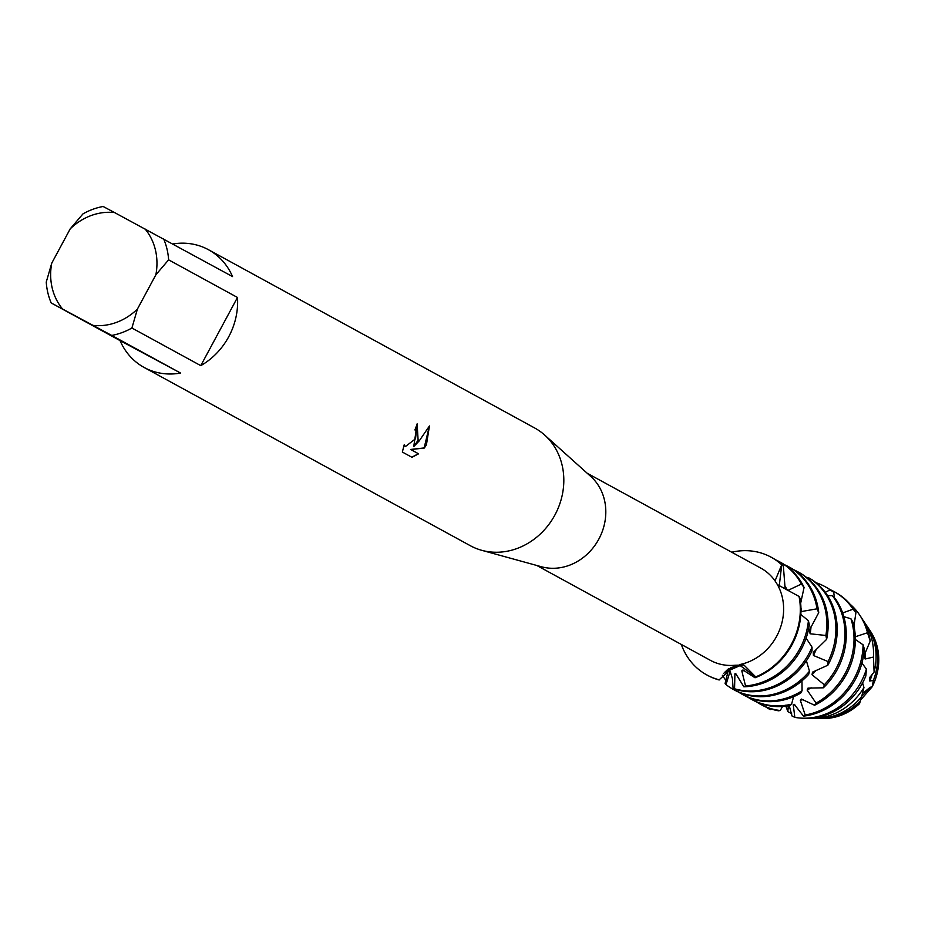 <?xml version="1.0" encoding="UTF-8"?>
<svg xmlns="http://www.w3.org/2000/svg" width="925" height="925" viewBox="0 0 925 925"><rect width="100%" height="100%" fill="white"/><g stroke="black" fill="none" stroke-linecap="round" stroke-linejoin="round"><path stroke-width="1.39" d="M859.556 703.647A54.783 48.597 118.7 0 1 822.903 718.517L820.429 718.471A56.055 49.719 118.7 0 0 860.4 700.803L859.556 703.647A54.783 48.597 118.7 0 1 821.678 718.482M860.481 699.809L861.568 696.675L860.481 699.809M863.765 692.548L870.124 687.31L872.183 686.789L860.447 700.213M172.859 243.969A67.086 59.501 118.7 0 1 208.46 249.715L534.662 427.974A67.086 59.501 118.7 0 1 544.663 435.062L590.798 476.479A52.552 46.608 118.7 0 1 598.845 539.078A52.552 46.608 118.7 0 1 541.472 566.759L481.694 550.306A67.086 59.501 118.7 0 1 470.316 545.704L144.127 367.456A67.086 59.501 118.7 0 1 120.053 340.597L51.199 302.961A67.086 59.501 118.7 0 1 46.25 282.079L51.754 263.139L70.207 228.868A58.136 51.569 118.7 0 1 114.573 212.577L103.138 206.483A67.086 59.501 118.7 0 0 82.961 213.895L70.207 228.868M707.139 675.123A67.086 59.501 -61.3 0 0 707.475 675.308A67.086 59.501 -61.3 0 0 707.845 675.504A67.086 59.501 -61.3 0 0 719.026 679.944L735.19 665.237A52.552 46.608 118.7 0 1 710.388 660.334L536.801 565.476M735.19 665.237L743.978 665.052L755.713 676.892L755.043 677.782A67.086 59.501 -61.3 0 0 792.089 644.552A67.086 59.501 -61.3 0 0 799.975 598.255L799.038 596.428L777.382 584.588L775.034 580.888L781.718 564.805L779.174 586.566L781.718 564.805L783.359 566.088A67.086 59.501 -61.3 0 0 771.808 557.567A67.086 59.501 -61.3 0 0 771.485 557.382M777.382 584.588A52.552 46.608 118.7 0 1 776.665 636.25A52.552 46.608 118.7 0 1 739.595 664.589M544.663 435.062A67.086 59.501 118.7 0 1 554.931 514.959A67.086 59.501 118.7 0 1 481.694 550.306M418.586 453.817L411.995 457.308L402.34 452.047L404.202 444.821L405.347 446.613L415.522 438.774L416.296 431.767L414.92 429.859A67.086 59.501 -61.3 0 0 417.129 423.847L418.112 440.196L413.741 446.578L419.268 440.832L429.443 425.962L426.437 444.74L424.332 448.024L410.769 449.55L418.597 453.828L410.596 449.458L424.159 447.943L429.327 426.194M131.905 328.017L137.409 309.077L155.863 274.806L168.616 259.832L237.482 297.468A67.086 59.501 118.7 0 1 228.741 336.712A67.086 59.501 118.7 0 1 200.771 365.641L131.905 328.017A67.086 59.501 118.7 0 1 111.717 335.428L180.583 373.053A67.086 59.501 118.7 0 1 144.127 367.456M791.43 644.193A67.086 59.501 118.7 0 1 755.713 676.892A67.086 59.501 118.7 0 0 791.43 644.193A67.086 59.501 118.7 0 0 799.038 596.428L799.038 596.428A67.086 59.501 118.7 0 1 791.43 644.193M417.129 423.847L413.741 446.578M405.254 446.555L404.098 445.087M411.81 457.216L418.412 453.724M775.081 580.981L775.034 580.888A52.552 46.608 118.7 0 0 760.778 568.1L587.19 473.242M755.713 676.903L740.162 665.572L724.414 672.487L731.259 667.445L740.162 665.572L755.713 676.903M869.824 630.353A54.783 48.597 118.7 0 1 872.183 686.789L870.124 687.31L861.776 696.201M719.719 679.933A67.086 59.501 118.7 0 1 681.32 644.447A67.086 59.501 118.7 0 0 706.816 674.938A67.086 59.501 118.7 0 0 719.719 679.933M731.721 552.225A67.086 59.501 118.7 0 1 781.718 564.805A67.086 59.501 118.7 0 0 771.149 557.208A67.086 59.501 118.7 0 0 731.721 552.225M208.46 249.715A67.086 59.501 118.7 0 1 232.533 276.575L114.573 212.577M51.199 302.961L62.622 309.054A58.136 51.569 118.7 0 1 51.754 263.139M62.622 309.054L111.717 335.428M137.409 309.077A58.136 51.569 118.7 0 1 93.043 325.369M144.994 228.891A58.136 51.569 118.7 0 1 155.863 274.806M163.667 238.951A67.086 59.501 118.7 0 1 168.616 259.832M180.583 373.053L120.053 340.597M237.482 297.468L200.771 365.641M868.274 628.04A56.055 49.719 118.7 0 1 869.153 629.312L870.518 631.37A54.783 48.597 118.7 0 1 872.183 686.789L873.373 680.407L869.766 681.031L869.407 677.898L874.102 672.047A57.662 51.141 -61.3 0 0 867.419 626.711L864.447 622.236A60.426 53.592 118.7 0 1 873.443 657.074L874.102 672.047M784.77 585.837A53.372 47.337 118.7 0 1 787.568 590.578L801.397 584.045L804.079 587.456A67.086 59.501 -61.3 0 0 780.873 562.516A67.086 59.501 -61.3 0 0 780.515 562.319M775.601 559.845A67.086 59.501 118.7 0 1 779.185 561.591A67.086 59.501 118.7 0 1 779.555 561.799A67.086 59.501 118.7 0 1 801.397 584.045M783.359 566.088L785.048 587.676L787.568 590.578M808.404 620.71A67.086 59.501 118.7 0 1 799.824 648.783A67.086 59.501 118.7 0 1 745.527 685.922L743.862 686.789A67.086 59.501 -61.3 0 0 801.143 649.512A67.086 59.501 -61.3 0 0 809.34 624.676L808.404 620.71L800.819 614.466M804.079 587.456L800.657 603.227M800.969 610.407L801.559 611.518L817.006 608.823L818.729 612.651A67.086 59.501 -61.3 0 0 789.938 567.464A67.086 59.501 -61.3 0 0 789.568 567.268M800.946 607.922A53.372 47.337 118.7 0 1 801.559 611.518M784.654 564.793A67.086 59.501 118.7 0 1 788.25 566.551A67.086 59.501 118.7 0 1 788.62 566.748A67.086 59.501 118.7 0 1 817.006 608.823M812.034 647.142A67.086 59.501 118.7 0 1 808.889 653.744A67.086 59.501 118.7 0 1 734.554 688.767L733.109 688.582A67.086 59.501 -61.3 0 0 810.207 654.461A67.086 59.501 -61.3 0 0 812.023 650.853L812.034 647.142L806.114 638.134M733.109 688.582L732.403 678.557L730.114 671.18L726.021 684.604L725.096 683.471L728.634 668.925M818.729 612.651L809.225 630.538M809.236 630.526A53.372 47.337 118.7 0 1 809.236 630.538L810.15 633.787L825.886 635.475L826.615 639.372A67.086 59.501 -61.3 0 0 798.992 572.413A67.086 59.501 -61.3 0 0 798.633 572.217M810.994 626.826A53.372 47.337 118.7 0 1 810.15 633.787M733.34 689.437L734.658 690.154A67.086 59.501 -61.3 0 0 735.028 690.351A67.086 59.501 -61.3 0 0 808.658 674.394L809.479 671.226A67.086 59.501 118.7 0 1 733.698 689.634A67.086 59.501 118.7 0 1 733.34 689.437A67.086 59.501 118.7 0 1 726.021 684.604M809.479 671.226L806.403 660.774M793.719 569.742A67.086 59.501 118.7 0 1 797.315 571.5A67.086 59.501 118.7 0 1 797.674 571.696A67.086 59.501 118.7 0 1 825.886 635.475M826.615 639.372L813.26 652.403A53.372 47.337 118.7 0 1 813.26 652.414L813.433 655.467L828.072 661.583L827.875 665.202A67.086 59.501 -61.3 0 0 828.326 664.358A67.086 59.501 -61.3 0 0 812.069 579.802L808.288 577.535A67.086 59.501 118.7 0 1 828.072 661.583M816.278 649.165A53.372 47.337 118.7 0 1 813.433 655.467M742.393 694.386L743.723 695.114A67.086 59.501 -61.3 0 0 744.082 695.311A67.086 59.501 -61.3 0 0 800.692 693.114L802.067 690.744A67.086 59.501 118.7 0 1 742.763 694.582A67.086 59.501 118.7 0 1 742.393 694.386A67.086 59.501 118.7 0 1 738.612 692.108M802.067 690.744L801.987 680.846M808.288 577.535L807.155 577.917M827.944 664.15L827.875 665.202L812.485 672.163L812.034 674.753L824.325 684.789L823.366 687.807A67.086 59.501 -61.3 0 0 837.391 669.318A67.086 59.501 -61.3 0 0 835.391 598.753L832.315 595.654L827.655 595.769M751.458 699.335L752.777 700.063A67.086 59.501 -61.3 0 0 753.147 700.26A67.086 59.501 -61.3 0 0 789.938 705.532L791.592 704.156A67.086 59.501 118.7 0 1 751.828 699.531A67.086 59.501 118.7 0 1 751.458 699.335A67.086 59.501 118.7 0 1 747.678 697.057M791.592 704.156L793.592 696.652M832.315 595.654A67.086 59.501 118.7 0 1 836.073 668.59A67.086 59.501 118.7 0 1 824.325 684.789M760.523 704.295L761.842 705.012A67.086 59.501 -61.3 0 0 762.2 705.208A67.086 59.501 -61.3 0 0 778.642 710.805L780.237 710.493A67.086 59.501 118.7 0 1 760.882 704.492A67.086 59.501 118.7 0 1 760.523 704.295A67.086 59.501 118.7 0 1 756.743 702.017M780.237 710.493L782.585 706.48M825.273 592.347L830.118 589.838L833.76 592.312A67.086 59.501 -61.3 0 0 826.175 587.271A67.086 59.501 -61.3 0 0 825.817 587.074M816.035 582.727A67.086 59.501 118.7 0 1 824.499 586.357A67.086 59.501 118.7 0 1 824.857 586.554A67.086 59.501 118.7 0 1 830.118 589.838M850.931 618.756A67.086 59.501 118.7 0 1 845.126 673.539A67.086 59.501 118.7 0 1 816.058 703.093L814.59 705.255A67.086 59.501 -61.3 0 0 846.456 674.267A67.086 59.501 -61.3 0 0 853.116 622.421L850.931 618.756L843.831 616.651M833.76 592.312L834.327 597.654M770.976 708.943L770.259 709.614L769.057 708.908L770.259 709.614A67.086 59.501 118.7 0 1 769.947 709.44A67.086 59.501 118.7 0 1 769.577 709.244A67.086 59.501 118.7 0 1 765.796 706.966M842.652 612.94L853.058 609.205L855.96 612.454A67.086 59.501 -61.3 0 0 835.24 592.22A67.086 59.501 -61.3 0 0 834.87 592.023M829.956 589.549A67.086 59.501 118.7 0 1 833.552 591.306A67.086 59.501 118.7 0 1 833.922 591.503A67.086 59.501 118.7 0 1 853.058 609.205M863.071 644.794A67.086 59.501 118.7 0 1 854.191 678.499A67.086 59.501 118.7 0 1 805.189 714.99L803.524 716.135A67.086 59.501 -61.3 0 0 855.509 679.216A67.086 59.501 -61.3 0 0 864.274 648.702L863.071 644.794L855.347 639.476M855.96 612.454L853.948 625.913M855.29 636.77L867.511 632.735L870.217 641.071A63.293 56.148 -61.3 0 0 861.348 617.565L859.741 615.148A64.785 57.466 118.7 0 1 867.511 632.746M849.982 604.129A64.785 57.466 118.7 0 1 859.741 615.148M803.432 718.205L806.334 718.251A63.293 56.148 -61.3 0 0 862.493 683.066A63.293 56.148 -61.3 0 0 865.846 675.932L866.401 669.076A64.785 57.466 118.7 0 1 860.921 682.188A64.785 57.466 118.7 0 1 803.432 718.205A64.785 57.466 118.7 0 1 794.829 717.372L792.031 716.008L789.222 705.659M870.217 641.071L864.031 655.744M864.043 655.732A53.372 47.337 118.7 0 1 864.043 655.756L865.153 659.005L873.443 657.074M865.442 652.09A53.372 47.337 118.7 0 1 865.153 659.005M811.93 718.332L817.307 718.424A57.662 51.141 -61.3 0 0 861.672 696.56L863.95 687.541A60.426 53.592 118.7 0 1 811.93 718.332A60.426 53.592 118.7 0 1 809.167 718.216M791.615 713.603A60.426 53.592 118.7 0 1 789.673 712.62A60.426 53.592 118.7 0 1 787.834 711.579L785.568 705.22M863.95 687.541L862.586 682.893M862.852 619.97A60.426 53.592 118.7 0 1 864.447 622.236M872.148 674.429A53.372 47.337 118.7 0 1 869.766 681.031M820.429 718.471A56.055 49.719 118.7 0 1 818.879 718.424M860.4 700.803L860.689 697.739M869.153 629.312A56.055 49.719 118.7 0 1 873.373 680.407M823.366 687.807L808.011 688.107M808.022 688.107A53.372 47.337 118.7 0 1 808.011 688.119L807.132 690.038L816.058 703.093M814.59 705.255L801.339 699.046L800.275 700.179L805.189 714.99M803.524 716.135L794.205 704.307L793.234 704.596L794.829 717.372M788.343 705.81L787.834 711.579M866.401 669.076L861.927 663.075M755.043 677.782L742.96 669.954L741.804 670.879L745.527 685.922M743.862 686.789L735.803 673.735L734.913 673.816L734.554 688.767M727.108 670.012L723.558 673.562M794.922 704.931A53.372 47.337 118.7 0 1 793.234 704.596M803.305 699.635A53.372 47.337 118.7 0 1 800.275 700.179M811.132 687.737A53.372 47.337 118.7 0 1 807.132 690.038M816.058 670.255A53.372 47.337 118.7 0 1 812.034 674.753M726.113 680.615A67.086 59.501 118.7 0 1 722.356 675.273M736.254 674.221A53.372 47.337 118.7 0 1 734.913 673.816M744.579 670.648A53.372 47.337 118.7 0 1 741.804 670.879M728.345 668.659L729.351 668.96M835.24 592.22L833.922 591.503M826.175 587.271L824.857 586.554M798.992 572.413L797.674 571.696M789.938 567.464L788.62 566.748M707.475 675.308L706.816 674.938M771.808 557.567L771.149 557.208M780.873 562.516L779.555 561.799"/></g></svg>
